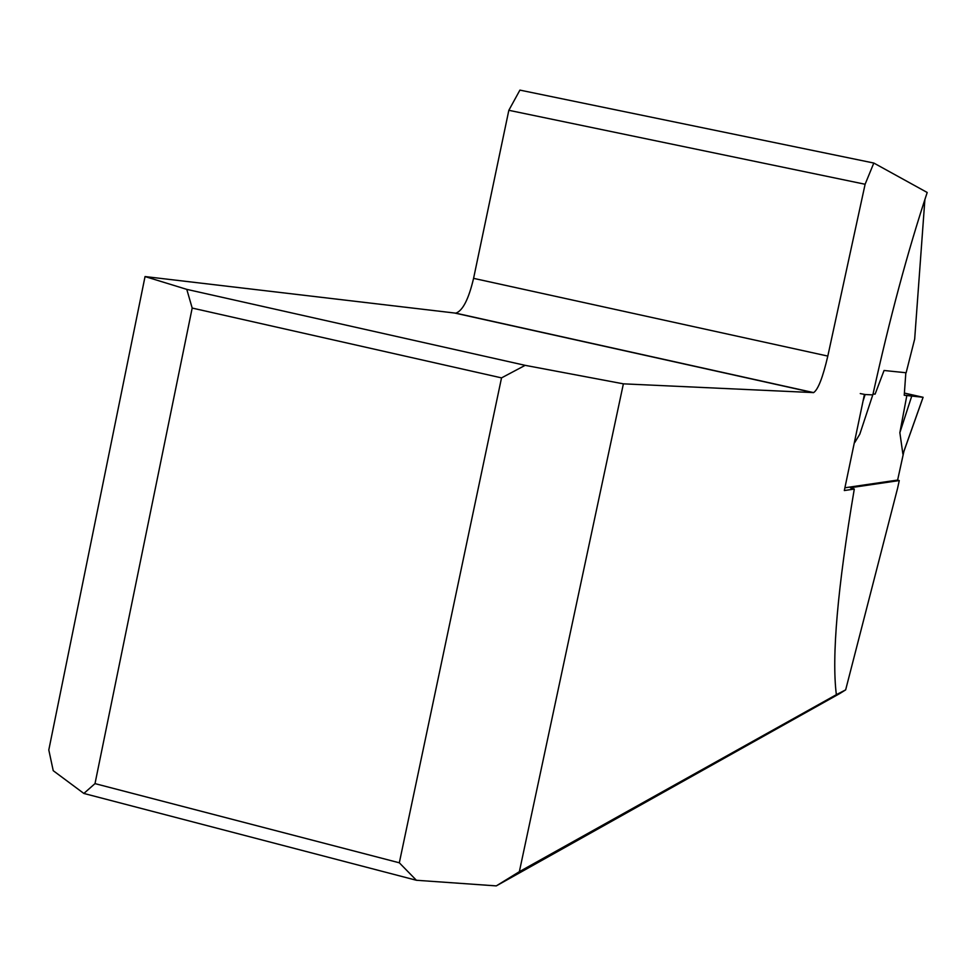 <?xml version="1.0" encoding="UTF-8"?>
<svg xmlns="http://www.w3.org/2000/svg" width="976" height="976" viewBox="0 0 976 976"><rect width="100%" height="100%" fill="white"/><g stroke="black" fill="none" stroke-linecap="round" stroke-linejoin="round"><path stroke-width="1.46" d="M839.824 693.521L496.284 885.891L416.398 880.267L399.318 862.796L501.53 377.883L525.161 365.341L623.383 383.836L813.618 392.608C818.12 389.57 822.841 377.395 827.807 356.081L865.114 184.257L873.813 163.041L927.2 192.479C907.729 251.259 889.6 318.737 872.837 394.89L864.419 394.499L844.325 490.55L854.293 489.049C837.542 588.101 831.564 656.641 836.359 694.668L845.655 689.873L839.824 693.521M525.161 365.341L186.782 289.372L192.187 308.062L95.001 783.618L83.863 793.451L416.398 880.267M83.863 793.451L53.229 770.686L48.8 749.958L145.046 276.562L455.816 313.162C462.746 310.758 468.663 299.156 473.58 278.355L508.838 110.3L865.114 184.257M623.383 383.836L519.354 871.678L836.359 694.668M873.813 163.041L519.915 90.109L508.838 110.3M519.354 871.678L496.284 885.891M924.894 199.458L914.671 339.087L906.131 372.759L884.061 370.49L875.106 394.133L873.02 394.023M897.456 480.143L899.274 480.558L897.591 488.244L845.655 689.873M850.535 487.707L899.274 480.558M850.462 487.841L854.293 489.049M186.782 289.372L145.046 276.562M192.187 308.062L501.53 377.883M399.318 862.796L95.001 783.618M844.935 487.768L897.603 480.07M903.459 452.535L903.056 453.84M899.86 432.673L902.898 454.108L923.076 397.281L906.863 395.378L899.86 432.673L911.682 396.28M905.838 372.734L904.24 395.256L906.863 395.378M872.934 394.402L859.819 434.137L854.805 442.457M923.076 397.281L904.398 393.072L923.076 397.281L904.24 395.256M860.259 393.572L865.114 394.524L863.211 400.599M827.807 356.081L473.58 278.355M813.215 392.645L455.17 313.15M903.971 451.095L897.615 480.119L903.922 451.217M813.618 392.608L455.816 313.162M923.113 397.281L903.19 453.425"/></g></svg>
